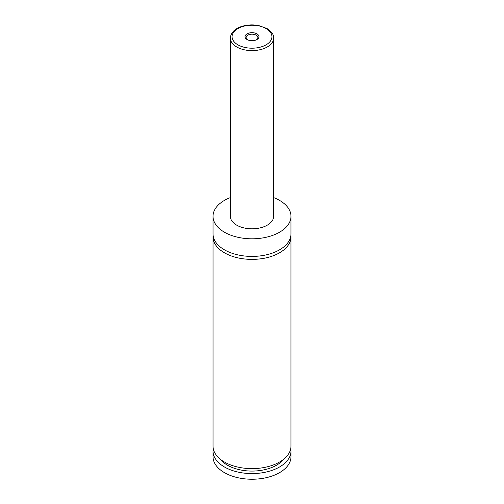 <?xml version="1.0" encoding="UTF-8"?>
<svg xmlns="http://www.w3.org/2000/svg" width="504" height="504" viewBox="0 0 504 504"><rect width="100%" height="100%" fill="white"/><g stroke="black" fill="none" stroke-linecap="round" stroke-linejoin="round"><path stroke-width="0.76" d="M273.653 197.599A38.972 22.497 180 0 1 279.556 200.397A38.972 22.497 180 0 1 290.972 216.311L290.972 233.919A38.972 22.497 180 0 1 266.912 254.703A38.972 22.497 180 0 1 224.444 249.827A38.972 22.497 180 0 1 213.028 233.919L213.028 216.311A38.972 22.497 180 0 1 230.347 197.599M290.89 235.399A38.972 22.497 180 0 1 290.972 236.886A38.972 22.497 180 0 1 266.912 257.676A38.972 22.497 180 0 1 224.444 252.8A38.972 22.497 180 0 1 213.028 236.886A38.972 22.497 180 0 1 213.11 235.399M247.073 39.545A6.974 4.026 0 0 0 256.933 39.545A6.974 4.026 0 0 0 256.927 33.856A6.974 4.026 0 0 0 247.073 33.856A6.974 4.026 0 0 0 247.067 39.545A6.974 4.026 0 0 0 247.073 39.545M256.517 39.766A5.89 3.402 0 0 0 257.891 37.586A5.89 3.402 0 0 0 256.164 35.179A5.89 3.402 0 0 0 249.745 34.442A5.89 3.402 0 0 0 246.109 37.586A5.89 3.402 0 0 0 247.483 39.766M273.653 38.115L273.653 216.311A21.653 12.499 180 0 1 260.284 227.858A21.653 12.499 180 0 1 236.691 225.149A21.653 12.499 180 0 1 230.347 216.311L230.347 38.115A21.653 12.499 180 0 0 236.691 46.954A21.653 12.499 180 0 0 260.284 49.663A21.653 12.499 180 0 0 273.653 38.115C274.195 35.305 271.965 32.092 266.95 28.482L258.401 25.458C252.951 24.501 247.659 24.74 242.518 26.189C234.902 28.514 230.845 32.489 230.347 38.115M290.972 216.311A38.972 22.497 180 0 1 266.912 237.094A38.972 22.497 180 0 1 224.444 232.218A38.972 22.497 180 0 1 213.028 216.311M290.972 236.886L290.972 446.128A38.972 22.497 180 0 1 266.912 466.912A38.972 22.497 180 0 1 224.444 462.036A38.972 22.497 180 0 1 213.028 446.128L213.028 236.886M283.55 459.333A34.644 20.003 180 0 1 252 471.076A34.644 20.003 180 0 1 220.45 459.333M290.732 448.598A38.972 22.497 180 0 1 290.972 451.074L290.972 456.731A38.972 22.497 180 0 1 266.912 477.521A38.972 22.497 180 0 1 224.444 472.645A38.972 22.497 180 0 1 213.028 456.731L213.028 451.074A38.972 22.497 180 0 1 213.268 448.598M290.972 451.074A38.972 22.497 180 0 1 266.912 471.864A38.972 22.497 180 0 1 224.444 466.988A38.972 22.497 180 0 1 213.028 451.074M237.913 44.831A19.921 11.498 0 0 0 266.087 44.831A19.921 11.498 0 0 0 266.087 28.571A19.921 11.498 0 0 0 237.913 28.571A19.921 11.498 0 0 0 237.913 44.831"/></g></svg>
